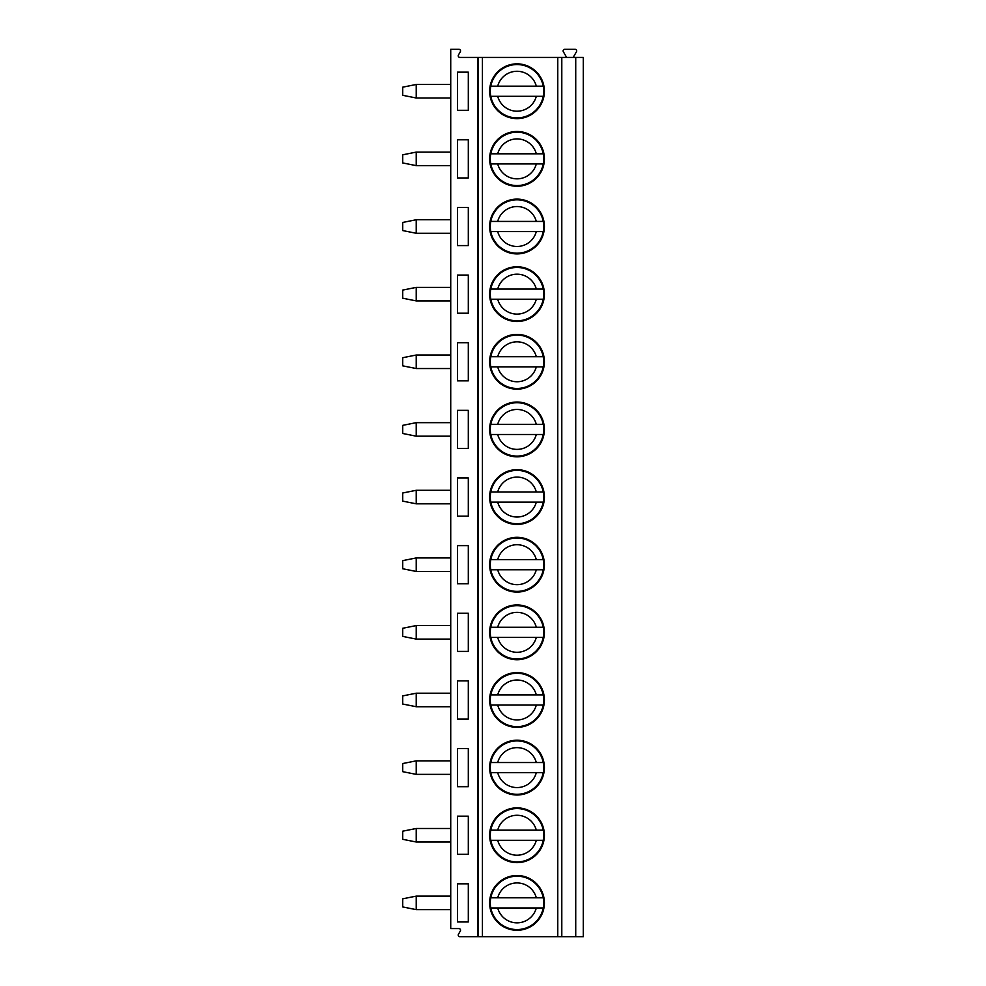 <?xml version="1.0" encoding="UTF-8"?>
<svg xmlns="http://www.w3.org/2000/svg" width="986" height="986" viewBox="0 0 986 986"><rect width="100%" height="100%" fill="white"/><g stroke="black" fill="none" stroke-linecap="round" stroke-linejoin="round"><path stroke-width="1.48" d="M575.725 57.422L575.725 936.7L583.293 936.7L583.293 57.422L459.858 57.422A1.627 1.627 0 0 1 458.453 54.982L460.326 51.74A1.627 1.627 0 0 0 458.921 49.3L450.725 49.3L450.725 928.578L458.921 928.578A1.627 1.627 0 0 1 460.326 931.018L458.453 934.26A1.627 1.627 0 0 0 459.858 936.7L477.779 936.7L477.779 57.422M573.186 57.422L576.465 51.74A1.627 1.627 0 0 0 575.06 49.3L564.756 49.3A1.627 1.627 0 0 0 563.351 51.74L566.63 57.422M457.492 921.959L468.313 921.959L468.313 883.813L457.492 883.813L457.492 921.959M457.492 854.32L468.313 854.32L468.313 816.174L457.492 816.174L457.492 854.32M457.492 786.68L468.313 786.68L468.313 748.534L457.492 748.534L457.492 786.68M457.492 719.04L468.313 719.04L468.313 680.895L457.492 680.895L457.492 719.04M457.492 651.401L468.313 651.401L468.313 613.255L457.492 613.255L457.492 651.401M457.492 583.774L468.313 583.774L468.313 545.628L457.492 545.628L457.492 583.774M457.492 516.134L468.313 516.134L468.313 477.988L457.492 477.988L457.492 516.134M457.492 448.494L468.313 448.494L468.313 410.349L457.492 410.349L457.492 448.494M457.492 380.855L468.313 380.855L468.313 342.709L457.492 342.709L457.492 380.855M457.492 313.215L468.313 313.215L468.313 275.069L457.492 275.069L457.492 313.215M457.492 245.588L468.313 245.588L468.313 207.43L457.492 207.43L457.492 245.588M457.492 177.948L468.313 177.948L468.313 139.802L457.492 139.802L457.492 177.948M457.492 110.309L468.313 110.309L468.313 72.163L457.492 72.163L457.492 110.309M402.707 898.825L416.228 896.114L416.228 909.647L402.707 906.935L402.707 898.825M450.725 909.647L416.228 909.647M416.228 896.114L450.725 896.114M402.707 831.186L416.228 828.486L416.228 842.007L402.707 839.308L402.707 831.186M450.725 842.007L416.228 842.007M416.228 828.486L450.725 828.486M402.707 763.546L416.228 760.847L416.228 774.367L402.707 771.668L402.707 763.546M450.725 774.367L416.228 774.367M416.228 760.847L450.725 760.847M402.707 695.906L416.228 693.207L416.228 706.728L402.707 704.029L402.707 695.906M450.725 706.728L416.228 706.728M416.228 693.207L450.725 693.207M402.707 628.279L416.228 625.568L416.228 639.101L402.707 636.389L402.707 628.279M450.725 639.101L416.228 639.101M416.228 625.568L450.725 625.568M402.707 560.64L416.228 557.928L416.228 571.461L402.707 568.749L402.707 560.64M450.725 571.461L416.228 571.461M416.228 557.928L450.725 557.928M402.707 493L416.228 490.288L416.228 503.821L402.707 501.122L402.707 493M450.725 503.821L416.228 503.821M416.228 490.288L450.725 490.288M402.707 425.36L416.228 422.661L416.228 436.182L402.707 433.483L402.707 425.36M450.725 436.182L416.228 436.182M416.228 422.661L450.725 422.661M402.707 357.721L416.228 355.022L416.228 368.542L402.707 365.843L402.707 357.721M450.725 368.542L416.228 368.542M416.228 355.022L450.725 355.022M402.707 290.094L416.228 287.382L416.228 300.915L402.707 298.203L402.707 290.094M450.725 300.915L416.228 300.915M416.228 287.382L450.725 287.382M402.707 222.454L416.228 219.742L416.228 233.275L402.707 230.564L402.707 222.454M450.725 233.275L416.228 233.275M416.228 219.742L450.725 219.742M402.707 154.814L416.228 152.103L416.228 165.636L402.707 162.936L402.707 154.814M450.725 165.636L416.228 165.636M416.228 152.103L450.725 152.103M402.707 87.175L416.228 84.476L416.228 97.996L402.707 95.297L402.707 87.175M450.725 97.996L416.228 97.996M416.228 84.476L450.725 84.476M575.725 936.7L477.779 936.7M517.009 875.494A27.398 27.398 0 0 0 489.623 902.88A27.398 27.398 0 0 0 517.009 930.279A27.398 27.398 0 0 0 544.408 902.88A27.398 27.398 0 0 0 517.009 875.494M517.009 807.854A27.398 27.398 0 0 0 489.623 835.241A27.398 27.398 0 0 0 517.009 862.639A27.398 27.398 0 0 0 544.408 835.241A27.398 27.398 0 0 0 517.009 807.854M517.009 740.215A27.398 27.398 0 0 0 489.623 767.601A27.398 27.398 0 0 0 517.009 794.999A27.398 27.398 0 0 0 544.408 767.601A27.398 27.398 0 0 0 517.009 740.215M517.009 672.575A27.398 27.398 0 0 0 489.623 699.974A27.398 27.398 0 0 0 517.009 727.36A27.398 27.398 0 0 0 544.408 699.974A27.398 27.398 0 0 0 517.009 672.575M517.009 604.936A27.398 27.398 0 0 0 489.623 632.334A27.398 27.398 0 0 0 517.009 659.72A27.398 27.398 0 0 0 544.408 632.334A27.398 27.398 0 0 0 517.009 604.936M517.009 537.308A27.398 27.398 0 0 0 489.623 564.695A27.398 27.398 0 0 0 517.009 592.093A27.398 27.398 0 0 0 544.408 564.695A27.398 27.398 0 0 0 517.009 537.308M517.009 469.669A27.398 27.398 0 0 0 489.623 497.055A27.398 27.398 0 0 0 517.009 524.453A27.398 27.398 0 0 0 544.408 497.055A27.398 27.398 0 0 0 517.009 469.669M517.009 402.029A27.398 27.398 0 0 0 489.623 429.415A27.398 27.398 0 0 0 517.009 456.814A27.398 27.398 0 0 0 544.408 429.415A27.398 27.398 0 0 0 517.009 402.029M517.009 334.39A27.398 27.398 0 0 0 489.623 361.788A27.398 27.398 0 0 0 517.009 389.174A27.398 27.398 0 0 0 544.408 361.788A27.398 27.398 0 0 0 517.009 334.39M517.009 266.75A27.398 27.398 0 0 0 489.623 294.148A27.398 27.398 0 0 0 517.009 321.535A27.398 27.398 0 0 0 544.408 294.148A27.398 27.398 0 0 0 517.009 266.75M517.009 199.11A27.398 27.398 0 0 0 489.623 226.509A27.398 27.398 0 0 0 517.009 253.907A27.398 27.398 0 0 0 544.408 226.509A27.398 27.398 0 0 0 517.009 199.11M517.009 131.483A27.398 27.398 0 0 0 489.623 158.869A27.398 27.398 0 0 0 517.009 186.268A27.398 27.398 0 0 0 544.408 158.869A27.398 27.398 0 0 0 517.009 131.483M517.009 63.843A27.398 27.398 0 0 0 489.623 91.23A27.398 27.398 0 0 0 517.009 118.628A27.398 27.398 0 0 0 544.408 91.23A27.398 27.398 0 0 0 517.009 63.843M543.237 907.958A26.721 26.721 0 0 0 543.237 897.815L490.781 897.815A26.721 26.721 0 0 0 490.781 907.958L543.237 907.958A26.721 26.721 0 0 1 490.781 907.958L497.708 907.958A19.954 19.954 0 0 0 536.31 907.958L543.237 907.958A26.721 26.721 0 0 1 517.009 929.601M490.781 897.815A26.721 26.721 0 0 1 543.237 897.815L536.31 897.815A19.954 19.954 0 0 0 497.708 897.815L490.781 897.815A26.721 26.721 0 0 1 543.237 897.815M543.237 840.318A26.721 26.721 0 0 0 543.237 830.175L490.781 830.175A26.721 26.721 0 0 0 490.781 840.318L543.237 840.318A26.721 26.721 0 0 1 490.781 840.318L497.708 840.318A19.954 19.954 0 0 0 536.31 840.318L543.237 840.318A26.721 26.721 0 0 1 517.009 861.961M490.781 830.175A26.721 26.721 0 0 1 543.237 830.175L536.31 830.175A19.954 19.954 0 0 0 497.708 830.175L490.781 830.175A26.721 26.721 0 0 1 543.237 830.175M543.237 772.679A26.721 26.721 0 0 0 543.237 762.535L490.781 762.535A26.721 26.721 0 0 0 490.781 772.679L543.237 772.679A26.721 26.721 0 0 1 490.781 772.679L497.708 772.679A19.954 19.954 0 0 0 536.31 772.679L543.237 772.679A26.721 26.721 0 0 1 517.009 794.322M490.781 762.535A26.721 26.721 0 0 1 543.237 762.535L536.31 762.535A19.954 19.954 0 0 0 497.708 762.535L490.781 762.535A26.721 26.721 0 0 1 543.237 762.535M543.237 705.039A26.721 26.721 0 0 0 543.237 694.896L490.781 694.896A26.721 26.721 0 0 0 490.781 705.039L543.237 705.039A26.721 26.721 0 0 1 490.781 705.039L497.708 705.039A19.954 19.954 0 0 0 536.31 705.039L543.237 705.039A26.721 26.721 0 0 1 517.009 726.682M490.781 694.896A26.721 26.721 0 0 1 543.237 694.896L536.31 694.896A19.954 19.954 0 0 0 497.708 694.896L490.781 694.896A26.721 26.721 0 0 1 543.237 694.896M543.237 637.4A26.721 26.721 0 0 0 543.237 627.256L490.781 627.256A26.721 26.721 0 0 0 490.781 637.4L543.237 637.4A26.721 26.721 0 0 1 490.781 637.4L497.708 637.4A19.954 19.954 0 0 0 536.31 637.4L543.237 637.4A26.721 26.721 0 0 1 517.009 659.055M490.781 627.256A26.721 26.721 0 0 1 543.237 627.256L536.31 627.256A19.954 19.954 0 0 0 497.708 627.256L490.781 627.256A26.721 26.721 0 0 1 543.237 627.256M543.237 569.772A26.721 26.721 0 0 0 543.237 559.617L490.781 559.617A26.721 26.721 0 0 0 490.781 569.772L543.237 569.772A26.721 26.721 0 0 1 490.781 569.772L497.708 569.772A19.954 19.954 0 0 0 536.31 569.772L543.237 569.772A26.721 26.721 0 0 1 517.009 591.415M490.781 559.617A26.721 26.721 0 0 1 543.237 559.617L536.31 559.617A19.954 19.954 0 0 0 497.708 559.617L490.781 559.617A26.721 26.721 0 0 1 543.237 559.617M543.237 502.133A26.721 26.721 0 0 0 543.237 491.989L490.781 491.989A26.721 26.721 0 0 0 490.781 502.133L543.237 502.133A26.721 26.721 0 0 1 490.781 502.133L497.708 502.133A19.954 19.954 0 0 0 536.31 502.133L543.237 502.133A26.721 26.721 0 0 1 517.009 523.776M490.781 491.989A26.721 26.721 0 0 1 543.237 491.989L536.31 491.989A19.954 19.954 0 0 0 497.708 491.989L490.781 491.989A26.721 26.721 0 0 1 543.237 491.989M543.237 434.493A26.721 26.721 0 0 0 543.237 424.35L490.781 424.35A26.721 26.721 0 0 0 490.781 434.493L543.237 434.493A26.721 26.721 0 0 1 490.781 434.493L497.708 434.493A19.954 19.954 0 0 0 536.31 434.493L543.237 434.493A26.721 26.721 0 0 1 517.009 456.136M490.781 424.35A26.721 26.721 0 0 1 543.237 424.35L536.31 424.35A19.954 19.954 0 0 0 497.708 424.35L490.781 424.35A26.721 26.721 0 0 1 543.237 424.35M543.237 366.854A26.721 26.721 0 0 0 543.237 356.71L490.781 356.71A26.721 26.721 0 0 0 490.781 366.854L543.237 366.854A26.721 26.721 0 0 1 490.781 366.854L497.708 366.854A19.954 19.954 0 0 0 536.31 366.854L543.237 366.854A26.721 26.721 0 0 1 517.009 388.496M490.781 356.71A26.721 26.721 0 0 1 543.237 356.71L536.31 356.71A19.954 19.954 0 0 0 497.708 356.71L490.781 356.71A26.721 26.721 0 0 1 543.237 356.71M543.237 299.214A26.721 26.721 0 0 0 543.237 289.071L490.781 289.071A26.721 26.721 0 0 0 490.781 299.214L543.237 299.214A26.721 26.721 0 0 1 490.781 299.214L497.708 299.214A19.954 19.954 0 0 0 536.31 299.214L543.237 299.214A26.721 26.721 0 0 1 517.009 320.869M490.781 289.071A26.721 26.721 0 0 1 543.237 289.071L536.31 289.071A19.954 19.954 0 0 0 497.708 289.071L490.781 289.071A26.721 26.721 0 0 1 543.237 289.071M543.237 231.587A26.721 26.721 0 0 0 543.237 221.431L490.781 221.431A26.721 26.721 0 0 0 490.781 231.587L543.237 231.587A26.721 26.721 0 0 1 490.781 231.587L497.708 231.587A19.954 19.954 0 0 0 536.31 231.587L543.237 231.587A26.721 26.721 0 0 1 517.009 253.229M490.781 221.431A26.721 26.721 0 0 1 543.237 221.431L536.31 221.431A19.954 19.954 0 0 0 497.708 221.431L490.781 221.431A26.721 26.721 0 0 1 543.237 221.431M543.237 163.947A26.721 26.721 0 0 0 543.237 153.804L490.781 153.804A26.721 26.721 0 0 0 490.781 163.947L543.237 163.947A26.721 26.721 0 0 1 490.781 163.947L497.708 163.947A19.954 19.954 0 0 0 536.31 163.947L543.237 163.947A26.721 26.721 0 0 1 517.009 185.59M490.781 153.804A26.721 26.721 0 0 1 543.237 153.804L536.31 153.804A19.954 19.954 0 0 0 497.708 153.804L490.781 153.804A26.721 26.721 0 0 1 543.237 153.804M543.237 96.308A26.721 26.721 0 0 0 543.237 86.164L490.781 86.164A26.721 26.721 0 0 0 490.781 96.308L543.237 96.308A26.721 26.721 0 0 1 490.781 96.308L497.708 96.308A19.954 19.954 0 0 0 536.31 96.308L543.237 96.308A26.721 26.721 0 0 1 517.009 117.95M490.781 86.164A26.721 26.721 0 0 1 543.237 86.164L536.31 86.164A19.954 19.954 0 0 0 497.708 86.164L490.781 86.164A26.721 26.721 0 0 1 543.237 86.164M478.333 57.422L478.333 936.7M482.425 57.422L482.425 936.7M557.768 57.422L557.768 936.7M561.798 57.422L561.798 936.7"/></g></svg>
